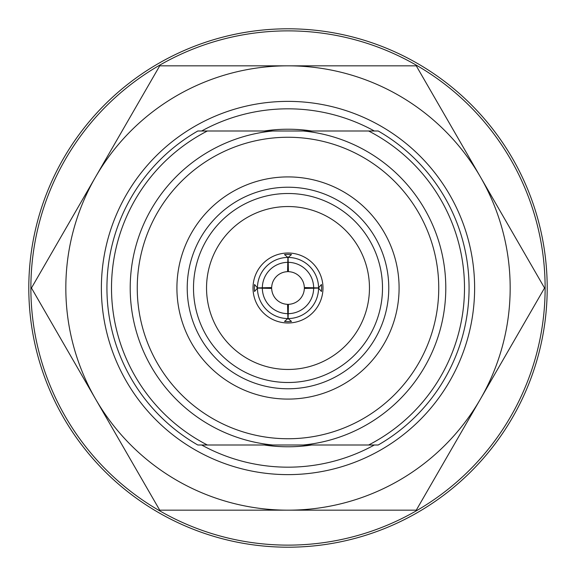 <?xml version="1.0" encoding="UTF-8"?>
<svg xmlns="http://www.w3.org/2000/svg" width="576" height="576" viewBox="0 0 576 576"><rect width="100%" height="100%" fill="white"/><g stroke="black" fill="none" stroke-linecap="round" stroke-linejoin="round"><path stroke-width="0.86" d="M311.688 445.003A158.782 158.782 0 0 1 264.312 445.003M264.312 130.997A158.782 158.782 0 0 1 311.688 130.997M288 137.254A150.746 150.746 0 0 1 438.746 288A150.746 150.746 0 0 1 288 438.746A150.746 150.746 0 0 1 137.254 288A150.746 150.746 0 0 1 288 137.254M303.257 445.003L197.806 445.003A181.066 181.066 0 0 1 197.806 130.997L303.257 130.997A157.738 157.738 0 0 1 303.257 445.003L368.626 445.003A176.494 176.494 0 0 0 368.626 130.997L378.194 130.997A181.066 181.066 0 0 1 378.194 445.003L368.626 445.003M288 399.089A111.089 111.089 0 0 1 176.911 288A111.089 111.089 0 0 1 288 176.911A111.089 111.089 0 0 1 399.089 288A111.089 111.089 0 0 1 288 399.089M288 388.778A100.778 100.778 0 0 1 187.222 288A100.778 100.778 0 0 1 288 187.222A100.778 100.778 0 0 1 388.778 288A100.778 100.778 0 0 1 288 388.778M288 382.5A94.5 94.5 0 0 1 193.5 288A94.5 94.5 0 0 1 288 193.5A94.5 94.5 0 0 1 382.5 288A94.5 94.5 0 0 1 288 382.5M288 369.461A81.461 81.461 0 0 1 206.539 288A81.461 81.461 0 0 1 288 206.539A81.461 81.461 0 0 1 369.461 288A81.461 81.461 0 0 1 288 369.461M288 253.015A34.985 34.985 0 0 1 322.985 288A34.985 34.985 0 0 1 288 322.985A34.985 34.985 0 0 1 253.015 288A34.985 34.985 0 0 1 288 253.015M291.499 321.437A33.617 33.617 0 0 1 284.501 321.437L287.914 318.557A30.557 30.557 0 0 1 257.443 288.086L254.563 291.499A33.617 33.617 0 0 1 254.563 284.501L257.443 287.914A30.557 30.557 0 0 1 287.914 257.443L284.501 254.563A33.617 33.617 0 0 1 291.499 254.563L288.086 257.443A30.557 30.557 0 0 1 318.557 287.914L321.437 284.501A33.617 33.617 0 0 1 321.437 291.499L318.557 288.086A30.557 30.557 0 0 1 288.086 318.557L291.499 321.437M287.914 318.557L287.561 304.322A16.33 16.33 0 0 1 271.678 288.439L257.443 288.086M268.718 287.676A19.289 19.289 0 0 0 268.718 288.324M257.443 287.914L271.678 287.561A16.33 16.33 0 0 1 287.561 271.678L287.914 257.443M288.324 268.718A19.289 19.289 0 0 0 288 268.711A19.289 19.289 0 0 0 287.676 268.718M287.676 307.282A19.289 19.289 0 0 0 288 307.289A19.289 19.289 0 0 0 288.324 307.282M374.342 130.997A179.172 179.172 0 0 0 201.658 130.997M201.658 445.003A179.172 179.172 0 0 0 374.342 445.003M288 547.2A259.2 259.2 0 0 0 547.2 288A259.2 259.2 0 0 0 288 28.8A259.2 259.2 0 0 0 28.8 288A259.2 259.2 0 0 0 288 547.2M318.557 288.086L304.322 288.439A16.33 16.33 0 0 1 288.439 304.322L288.086 318.557M313.661 288.086A25.661 25.661 0 0 1 288.086 313.661M288.086 257.443L288.439 271.678A16.33 16.33 0 0 1 304.322 287.561L318.557 287.914M288.086 262.339A25.661 25.661 0 0 1 313.661 287.914M262.339 287.914A25.661 25.661 0 0 1 287.914 262.339M287.914 313.661A25.661 25.661 0 0 1 262.339 288.086M307.282 288.324A19.289 19.289 0 0 0 307.282 287.676M207.374 445.003A176.494 176.494 0 0 1 207.374 130.997M272.743 445.003A157.738 157.738 0 0 1 272.743 130.997M303.257 130.997L368.626 130.997M545.126 288A257.126 257.126 0 0 1 288 545.126A257.126 257.126 0 0 1 30.874 288A257.126 257.126 0 0 1 288 30.874A257.126 257.126 0 0 1 545.126 288M288 474.624A186.624 186.624 0 0 1 101.376 288A186.624 186.624 0 0 1 288 101.376A186.624 186.624 0 0 1 474.624 288A186.624 186.624 0 0 1 288 474.624M31.457 288L159.732 510.17L288 510.17A222.17 222.17 0 0 0 480.406 399.089L416.268 510.17L288 510.17A222.17 222.17 0 0 1 95.594 176.911L31.457 288M159.732 65.83L95.594 176.911A222.17 222.17 0 0 1 288 65.83L416.268 65.83L544.543 288L480.406 399.089A222.17 222.17 0 0 0 288 65.83L159.732 65.83"/></g></svg>
